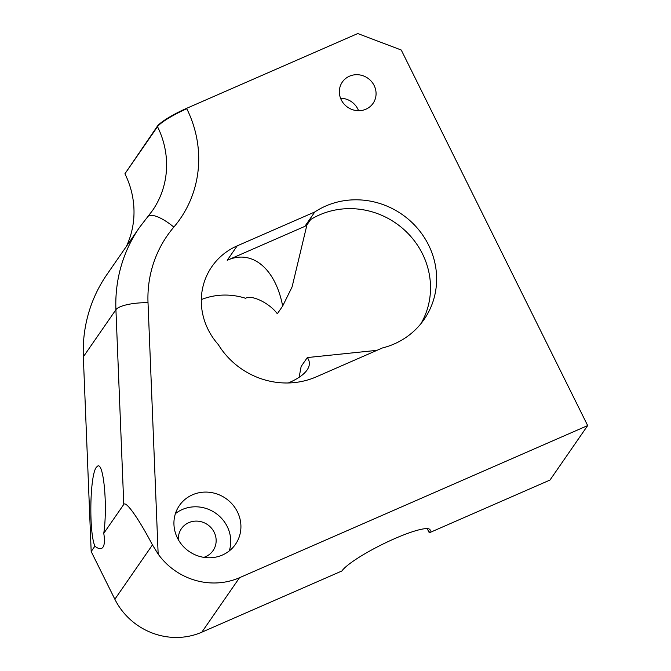 <?xml version="1.0" encoding="UTF-8"?>
<svg xmlns="http://www.w3.org/2000/svg" width="671" height="671" viewBox="0 0 671 671"><rect width="100%" height="100%" fill="white"/><g stroke="black" fill="none" stroke-linecap="round" stroke-linejoin="round"><path stroke-width="1.01" d="M282.667 306.051L292.086 286.936L306.932 224.919L304.852 226.37L227.217 260.298C251.935 249 275.462 268.417 282.667 306.051L277.324 313.785C269.935 303.468 251.751 294.393 245.561 298.276A65.984 62.386 -145.3 0 0 201.308 299.585M114.858 599.237L91.181 551.537L83.33 356.813L115.924 309.7A27.494 7.289 -2.3 0 1 148.014 302.68A120.302 113.751 -145.3 0 1 173.839 227.1A27.494 8.908 40.5 0 0 147.83 216.616L139.501 227.435A147.796 139.744 34.7 0 0 115.924 309.7L123.774 504.424C125.938 500.6 138.603 518.482 152.451 544.911L114.858 599.237A65.984 62.386 34.7 0 0 201.828 632.183L341.891 570.979A49.688 8.161 -26.4 0 1 388.392 541.472A49.688 8.161 -26.4 0 1 430.077 529.796A49.688 8.161 -26.4 0 1 429.272 532.799L549.985 480.05L587.67 425.573L401.25 50.023L357.76 33.55L186.588 108.35A27.494 4.512 153.6 0 0 157.316 126.274L157.517 126.685A27.494 4.512 -26.4 0 1 186.79 108.752L186.588 108.35M83.33 356.813A147.796 139.744 -145.3 0 1 106.907 274.548L139.501 227.435M147.83 216.616L152.502 210.543A87.976 83.187 -145.3 0 0 157.517 126.685L124.923 173.789A87.976 83.187 -145.3 0 1 126.4 246.374M124.923 173.789L157.316 126.274M376.934 350.346L307.31 357.568L301.136 366.475L299.123 377.312M427.201 528.631L429.272 532.799M420.902 323.716A78.054 73.802 34.7 0 0 405.527 231.017A78.054 73.802 34.7 0 0 310.648 219.551L306.932 224.919M152.451 544.911L158.155 554.087L148.014 302.68M123.774 504.424L103.762 533.353C107.754 506.639 103.686 461.891 97.647 466.085L96.406 467.242C89.847 474.858 88.757 532.153 94.896 546.169L91.181 551.537M201.828 632.183L239.513 577.714A65.984 62.386 -145.3 0 1 158.155 554.087M239.513 577.714L587.67 425.573M218.268 344.533A76.98 72.787 34.7 0 0 316.335 376.834L382.361 347.981A78.054 73.802 34.7 0 0 424.122 319.413A78.054 73.802 34.7 0 0 412.816 223.326A78.054 73.802 34.7 0 0 314.833 211.944L237.198 245.863A65.984 62.386 34.7 0 0 211.877 266.622A65.984 62.386 34.7 0 0 218.268 344.533M222.378 555.051A34.095 32.233 -145.3 0 1 182.395 545.448A34.095 32.233 -145.3 0 1 179.392 505.531A34.095 32.233 -145.3 0 1 225.766 498.419A34.095 32.233 -145.3 0 1 235.462 544.324A34.095 32.233 -145.3 0 1 222.378 555.051M374.141 85.511A18.696 17.681 34.7 0 0 358.775 74.8A18.696 17.681 34.7 0 0 342.327 82.063A18.696 17.681 34.7 0 0 347.645 107.234A18.696 17.681 34.7 0 0 373.076 103.334A18.696 17.681 34.7 0 0 374.141 85.511M103.762 533.353A38.49 10.82 66.4 0 1 101.522 548.4A38.49 10.82 66.4 0 1 94.896 546.169M175.399 513.65A34.095 32.233 -145.3 0 1 215.584 513.139A34.095 32.233 -145.3 0 1 229.272 550.925M203.808 557.349A19.249 18.201 34.7 0 0 205.687 556.653A19.249 18.201 34.7 0 0 213.068 550.597A19.249 18.201 34.7 0 0 207.599 524.68A19.249 18.201 34.7 0 0 181.413 528.698A19.249 18.201 34.7 0 0 178.36 539.744M358.566 110.715A18.696 17.681 34.7 0 0 357.844 109.071A18.696 17.681 34.7 0 0 340.541 98.243M314.833 211.944L304.852 226.37M307.31 357.568C310.128 361.493 310.061 365.636 307.108 369.989C303.753 374.72 297.488 379.04 288.312 382.965M173.839 227.1A115.471 109.18 34.7 0 0 186.79 108.752M227.217 260.298L237.198 245.863"/></g></svg>
